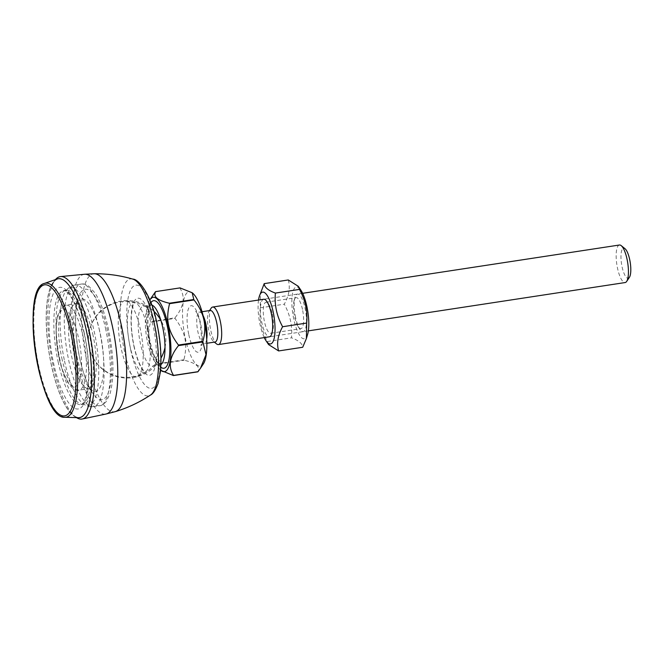 <?xml version="1.0" encoding="UTF-8"?>
<svg xmlns="http://www.w3.org/2000/svg" width="664" height="664" viewBox="0 0 664 664"><rect width="100%" height="100%" fill="white"/><g stroke="black" fill="none" stroke-linecap="round" stroke-linejoin="round"><path stroke-width="0.5" stroke-dasharray="3.32 2.49" d="M138.66 375.716A38.545 11.163 -98.7 0 0 140.37 329.369A38.545 11.163 -98.7 0 0 126.177 300.676A38.545 11.163 -98.7 0 0 125.255 300.601A38.545 11.163 -98.7 0 0 122.807 301.763A38.545 11.163 -98.7 0 0 120.441 344.84A38.545 11.163 -98.7 0 0 136.859 376.787A38.545 11.163 -98.7 0 0 137.722 376.43A38.545 11.163 -98.7 0 0 138.66 375.716M76.518 417.623A72.036 20.866 81.3 0 1 75.912 417.216A72.036 20.866 81.3 0 1 53.078 365.349A72.036 20.866 81.3 0 1 55.012 280.175A72.036 20.866 81.3 0 1 55.469 279.602M86.42 331.153A69.986 20.269 -98.7 0 0 53.319 282.432A69.986 20.269 -98.7 0 0 51.443 365.175A69.986 20.269 -98.7 0 0 73.621 415.564A69.986 20.269 -98.7 0 0 86.42 331.153M57.278 278.98A70.26 20.352 -98.7 0 0 51.377 365.241A70.26 20.352 -98.7 0 0 78.435 417.681M272.281 313.939A15.695 4.548 81.3 0 1 272.73 330.614A15.695 4.548 81.3 0 1 270.721 333.278A15.695 4.548 81.3 0 1 263.857 318.438A15.695 4.548 81.3 0 1 265.99 302.236A15.695 4.548 81.3 0 1 268.696 304.178A15.695 4.548 81.3 0 1 272.281 313.939M263.683 299.257A18.99 5.503 -98.7 0 0 261.126 318.861A18.99 5.503 -98.7 0 0 269.401 336.806M302.46 309.333A15.695 4.548 -98.7 0 0 296.177 297.63A15.695 4.548 -98.7 0 0 294.169 300.294A15.695 4.548 -98.7 0 0 294.617 316.969A15.695 4.548 -98.7 0 0 298.202 326.729A15.695 4.548 -98.7 0 0 300.908 328.672A15.695 4.548 -98.7 0 0 302.46 309.333M258.528 300.045A26.203 7.586 -98.7 0 0 264.255 337.586M295.596 317.492A18.99 5.503 81.3 0 1 295.048 297.323A18.99 5.503 81.3 0 1 302.61 300.045A18.99 5.503 81.3 0 1 306.328 324.447A18.99 5.503 81.3 0 1 299.929 329.294A18.99 5.503 81.3 0 1 295.596 317.492M307.631 334.341A26.203 7.586 81.3 0 1 305.722 338.009A26.203 7.586 81.3 0 1 293.787 319.243A26.203 7.586 81.3 0 1 294.949 287.744A26.203 7.586 81.3 0 1 300.908 290.218M268.621 344.608L267.426 341.495C261.558 330.805 259.159 319.591 260.213 307.847L260.512 292.368M288.276 279.967C290.409 287.512 289.072 295.58 284.292 304.178C290.151 314.861 292.558 326.082 291.504 337.827C298.692 340.449 302.427 343.595 302.701 347.264M260.213 307.847L284.292 304.178M267.426 341.495L291.504 337.827M619.437 245.008A18.99 5.503 -98.7 0 0 617.553 268.397A18.99 5.503 -98.7 0 0 625.156 282.549M629.389 277.344A15.189 4.399 81.3 0 1 622.093 266.92A15.189 4.399 81.3 0 1 625.023 248.718M211.16 308.171A18.99 5.503 -98.7 0 0 210.787 330.423A18.99 5.503 -98.7 0 0 216.622 343.952M155.575 328.73A30.378 8.798 -98.7 0 0 145.499 306.56A30.378 8.798 -98.7 0 0 143.399 306.079A30.378 8.798 -98.7 0 0 140.386 343.495A30.378 8.798 -98.7 0 0 152.562 366.146A30.378 8.798 -98.7 0 0 154.413 365.059A30.378 8.798 -98.7 0 0 155.575 328.73M210.256 310.478A15.953 4.623 -98.7 0 0 208.986 311.433A15.953 4.623 -98.7 0 0 208.679 330.124A15.953 4.623 -98.7 0 0 213.567 341.487A15.953 4.623 -98.7 0 0 215.061 342.018M183.895 359.78L159.46 363.507C149.242 350.824 146.279 337.03 150.587 322.131L175.022 318.405C180.351 325.476 183.629 332.1 184.849 338.275C186.269 344.417 185.945 351.588 183.895 359.78A43.675 12.649 -98.7 0 0 184.077 360.22C195.93 362.984 200.52 366.852 197.847 371.832M159.46 363.507A43.675 12.649 -98.7 0 0 159.642 363.947L184.077 360.22M161.286 370.695L159.642 363.947M149.857 299.929A37.599 10.89 -98.7 0 0 149.367 343.603A37.599 10.89 -98.7 0 0 160.555 370.089M180.044 287.894A43.675 12.649 -98.7 0 0 179.886 288.051C185.513 296.866 183.878 306.785 174.989 317.815L150.554 321.542L147.441 308.81L152.961 295.248M150.554 321.542A43.675 12.649 -98.7 0 0 150.587 322.131M192.552 293.065A37.599 10.89 -98.7 0 0 185.297 338.125A37.599 10.89 -98.7 0 0 203.358 363.913M174.989 317.815A43.675 12.649 -98.7 0 0 175.022 318.405M155.451 291.778L179.886 288.051M133.929 346.243A38.993 11.296 -98.7 0 0 151.691 374.172A38.993 11.296 -98.7 0 0 153.417 327.294A38.993 11.296 -98.7 0 0 135.647 299.364A38.993 11.296 -98.7 0 0 133.929 346.243M147.698 328.896A35.424 10.259 81.3 0 1 145.275 372.147A35.424 10.259 81.3 0 1 128.7 339.055A35.424 10.259 81.3 0 1 134.659 302.527A35.424 10.259 81.3 0 1 147.698 328.896M130.625 349.463A52.215 15.123 -98.7 0 0 154.405 386.855A52.215 15.123 -98.7 0 0 156.721 324.073A52.215 15.123 -98.7 0 0 132.933 286.682A52.215 15.123 -98.7 0 0 130.625 349.463M132.825 279.112A59.162 17.139 -98.7 0 0 124.608 351.804A59.162 17.139 -98.7 0 0 150.504 395.03M115.378 411.622A69.795 20.219 81.3 0 1 86.586 359.78A69.795 20.219 81.3 0 1 94.346 273.751M84.535 274.257A70.716 20.484 -98.7 0 0 77.207 361.399A70.716 20.484 -98.7 0 0 105.866 414.062M64.914 417.266A67.803 19.638 81.3 0 1 38.802 366.652A67.803 19.638 81.3 0 1 44.505 283.403M58.1 361.648A57.726 16.716 -98.7 0 0 81.224 404.683A57.726 16.716 -98.7 0 0 86.942 333.585A57.726 16.716 -98.7 0 0 63.819 290.55A57.726 16.716 -98.7 0 0 58.1 361.648M84.303 333.212A61.52 17.82 -98.7 0 0 56.274 289.155A61.52 17.82 -98.7 0 0 53.56 363.117A61.52 17.82 -98.7 0 0 81.581 407.181A61.52 17.82 -98.7 0 0 84.303 333.212M89.1 333.262A57.726 16.716 -98.7 0 0 65.977 290.226A57.726 16.716 -98.7 0 0 60.258 361.316A57.726 16.716 -98.7 0 0 83.382 404.351A57.726 16.716 -98.7 0 0 89.1 333.262M64.532 361.058A59.619 17.272 -98.7 0 0 83.54 404.061A59.619 17.272 -98.7 0 0 94.329 332.075A59.619 17.272 -98.7 0 0 66.209 290.458A59.619 17.272 -98.7 0 0 64.532 361.058M99.558 330.888A61.52 17.82 -98.7 0 0 74.907 285.022A61.52 17.82 -98.7 0 0 68.815 360.793A61.52 17.82 -98.7 0 0 93.458 406.658A61.52 17.82 -98.7 0 0 99.558 330.888M105.858 329.925A61.52 17.82 -98.7 0 0 81.215 284.059A61.52 17.82 -98.7 0 0 75.115 359.83A61.52 17.82 -98.7 0 0 99.766 405.696A61.52 17.82 -98.7 0 0 105.858 329.925M107.551 330.838A55.826 16.168 -98.7 0 0 78.053 298.684A55.826 16.168 -98.7 0 0 79.655 357.971A55.826 16.168 -98.7 0 0 92.387 392.681A55.826 16.168 -98.7 0 0 109.668 388.191A55.826 16.168 -98.7 0 0 107.551 330.838M76.949 356.518A46.712 13.529 -98.7 0 0 87.606 385.56A46.712 13.529 -98.7 0 0 102.065 381.8A46.712 13.529 -98.7 0 0 100.297 333.809A46.712 13.529 -98.7 0 0 75.613 306.909A46.712 13.529 -98.7 0 0 76.949 356.518M93.118 335.685A42.911 12.433 -98.7 0 0 75.928 303.689A42.911 12.433 -98.7 0 0 71.679 356.543A42.911 12.433 -98.7 0 0 88.868 388.531A42.911 12.433 -98.7 0 0 93.118 335.685M61.802 358.045A42.911 12.433 -98.7 0 0 78.991 390.042A42.911 12.433 -98.7 0 0 83.249 337.188A42.911 12.433 -98.7 0 0 66.051 305.199A42.911 12.433 -98.7 0 0 61.802 358.045M59.154 357.672A39.118 11.329 -98.7 0 0 76.974 385.684A39.118 11.329 -98.7 0 0 78.701 338.657A39.118 11.329 -98.7 0 0 60.889 310.644A39.118 11.329 -98.7 0 0 59.154 357.672M151.815 305.083A30.378 8.798 -98.7 0 0 150.587 304.983A30.378 8.798 -98.7 0 0 147.574 342.4A30.378 8.798 -98.7 0 0 159.75 365.051A30.378 8.798 -98.7 0 0 160.895 364.586M160.771 367.167A34.179 9.902 81.3 0 1 150.222 342.773A34.179 9.902 81.3 0 1 150.927 302.651M206.703 339.262A15.953 4.623 81.3 0 1 204.288 343.661A15.953 4.623 81.3 0 1 197.897 331.768A15.953 4.623 81.3 0 1 199.474 312.121A15.953 4.623 81.3 0 1 203.093 315.599M188.808 334.706A23.547 6.823 -98.7 0 0 199.532 351.571A23.547 6.823 -98.7 0 0 200.578 323.268A23.547 6.823 -98.7 0 0 189.854 306.403A23.547 6.823 -98.7 0 0 188.808 334.706M137.722 376.43L145.499 372.114L143.109 369.939C140.768 366.901 138.502 361.872 136.311 354.842C133.572 345.612 131.928 335.967 131.381 325.891C130.659 310.354 133.539 303.357 134.51 302.85L134.883 302.485L126.177 300.676M153.799 311.192A38.736 38.736 0 0 0 88.843 345.081A38.736 38.736 0 0 0 160.962 358.162M164.996 347.488A38.736 38.736 0 0 0 160.837 320.181M73.621 415.564L75.912 417.216M53.319 282.432L55.012 280.175M84.179 333.461C88.578 353.024 90.229 378.995 86.694 394.316C84.909 400.824 83.083 404.276 81.224 404.683L84.079 404.376L83.54 404.061C87.009 406.343 90.312 407.215 93.458 406.658L99.766 405.696C101.443 405.754 103.584 404.409 106.182 401.662L110.166 393.362C114.332 377.011 113.818 355.904 108.622 330.049C105.103 313.881 100.505 301.439 94.819 292.733L88.544 286.001C85.249 284.151 82.801 283.503 81.215 284.059L74.907 285.022C71.745 285.429 68.84 287.238 66.209 290.458L66.632 289.994L63.819 290.55L65.778 291.181L69.23 294.501C75.065 302.112 80.053 315.101 84.179 333.461M78.053 298.684C73.355 312.528 75.522 348.409 83.913 373.741C86.586 381.924 89.408 388.232 92.387 392.681L87.606 385.56L90.354 388.681L78.991 390.042C75.962 391.303 72.21 388.739 67.753 382.356L61.686 368.113C58.59 357.938 56.764 347.289 56.183 336.167C55.817 328.074 56.299 321.301 57.619 315.848L60.291 309.258C61.827 306.934 63.752 305.573 66.051 305.199L77.306 303.108L75.613 306.909L78.053 298.684M268.696 304.178L266.969 301.605M272.73 330.614L271.85 333.577M270.721 333.278L300.908 328.672M265.99 302.236L296.177 297.63M298.202 326.729L299.929 329.294M294.169 300.294L295.048 297.323M143.399 306.079L150.861 304.892L149.607 307.142C148.753 309.432 148.205 312.827 147.972 317.317C147.674 325.401 148.512 334.067 150.512 343.305C152.23 350.849 154.289 356.742 156.671 360.975L160.032 365.051L152.562 366.146M202.039 311.731L199.474 312.121C196.992 311.997 195.722 311.698 195.681 311.225L196.37 312.213C197.673 314.346 198.918 317.857 200.113 322.737L201.856 339.935L200.926 345.645C200.818 345.197 201.931 344.533 204.288 343.661L206.844 343.271M302.643 293.314L263.716 299.257M308.37 330.863L269.443 336.797M145.499 306.56A37.972 37.972 0 0 0 89.109 332.324A37.972 37.972 0 0 0 154.413 365.059M213.567 341.487L214.356 342.126M208.986 311.433L209.55 310.586"/><path stroke-width="1" d="M55.469 279.602A72.036 20.866 81.3 0 1 60.548 276.581A72.036 20.866 81.3 0 1 89.084 330.332A72.036 20.866 81.3 0 1 82.27 418.992A72.036 20.866 81.3 0 1 76.518 417.623M86.486 331.087A70.26 20.352 -98.7 0 0 57.278 278.98L44.505 283.403A67.803 19.638 81.3 0 1 72.683 333.702A67.803 19.638 81.3 0 1 64.914 417.266L78.435 417.681A70.26 20.352 -98.7 0 0 86.486 331.087M269.401 336.806A18.99 5.503 -98.7 0 0 271.85 333.577A18.99 5.503 -98.7 0 0 271.302 313.416A18.99 5.503 -98.7 0 0 266.969 301.605A18.99 5.503 -98.7 0 0 263.683 299.257M264.255 337.586A26.203 7.586 -98.7 0 0 265.99 340.69A26.203 7.586 -98.7 0 0 271.949 343.163A26.203 7.586 -98.7 0 0 273.111 311.657A26.203 7.586 -98.7 0 0 261.168 292.89A26.203 7.586 -98.7 0 0 259.259 296.567A26.203 7.586 -98.7 0 0 258.528 300.045M298.277 286.3L300.908 290.218A26.203 7.586 81.3 0 1 307.631 334.341L306.386 338.54L306.685 323.061C307.739 311.316 305.332 300.095 299.472 289.404L298.277 286.3L288.276 279.967L264.197 283.636C264.471 287.313 268.198 290.458 275.394 293.081C274.34 304.826 276.747 316.039 282.607 326.729C277.818 335.328 276.49 343.396 278.623 350.941L268.621 344.608L265.99 340.69M259.259 296.567L264.197 283.636M278.623 350.941L302.701 347.264L306.386 338.54M275.394 293.081L299.472 289.404M282.607 326.729L306.685 323.061M308.37 330.863L625.156 282.549A18.99 5.503 -98.7 0 0 626.667 281.42A18.99 5.503 -98.7 0 0 627.04 259.167A18.99 5.503 -98.7 0 0 621.213 245.638A18.99 5.503 -98.7 0 0 619.437 245.008L302.643 293.314M621.213 245.638L625.023 248.718A15.189 4.399 81.3 0 1 629.688 259.541A15.189 4.399 81.3 0 1 629.389 277.344L626.667 281.42M214.356 342.126L216.622 343.952A18.99 5.503 -98.7 0 0 218.398 344.583A18.99 5.503 -98.7 0 0 220.282 321.193A18.99 5.503 -98.7 0 0 212.671 307.042A18.99 5.503 -98.7 0 0 211.16 308.171L209.55 310.586M206.844 343.271L215.061 342.018A15.953 4.623 -98.7 0 0 216.647 322.372A15.953 4.623 -98.7 0 0 210.256 310.478L202.039 311.731M173.412 375.558A43.675 12.649 -98.7 0 0 173.57 375.409L198.005 371.682A43.675 12.649 -98.7 0 1 197.847 371.832L173.412 375.558L160.904 370.387A37.599 10.89 -98.7 0 0 168.158 325.327A37.599 10.89 -98.7 0 0 150.097 299.539A37.599 10.89 -98.7 0 0 149.857 299.929M198.005 371.682L200.495 368.205L206.014 354.651L202.902 341.91L178.467 345.637C169.577 356.668 167.942 366.594 173.57 375.409M178.467 345.637A43.675 12.649 -98.7 0 0 178.433 345.048C173.105 337.976 169.826 331.353 168.606 325.186C167.187 319.044 167.511 311.873 169.561 303.672A43.675 12.649 -98.7 0 0 169.378 303.232L193.813 299.505L192.17 292.758L180.044 287.894L155.608 291.62C152.936 296.601 157.526 300.468 169.378 303.232M155.608 291.62A43.675 12.649 -98.7 0 0 155.451 291.778L150.097 299.539M202.902 341.91A43.675 12.649 -98.7 0 0 202.869 341.321C207.176 326.422 204.213 312.628 193.996 299.945A43.675 12.649 -98.7 0 0 193.813 299.505M200.495 368.205L203.358 363.913A37.599 10.89 -98.7 0 0 204.089 319.849A37.599 10.89 -98.7 0 0 192.552 293.065L192.17 292.758M193.996 299.945L169.561 303.672M178.433 345.048L202.869 341.321M150.504 395.03A59.162 17.139 -98.7 0 0 154.172 323.044A59.162 17.139 -98.7 0 0 132.825 279.112C139.606 279.054 152.247 297.729 156.953 323.584C160.638 341.263 161.775 357.381 160.373 371.923L158.09 383.485C155.592 390.075 153.06 393.926 150.504 395.03C139.623 402.268 127.92 407.804 115.378 411.622A69.795 20.219 81.3 0 0 121.462 325.85A69.795 20.219 81.3 0 0 94.346 273.751C107.46 273.659 120.284 275.452 132.825 279.112M115.378 411.622L105.858 414.062A70.716 20.484 -98.7 0 0 112.548 327.02A70.716 20.484 -98.7 0 0 84.535 274.257L94.346 273.751M37.989 366.47A66.3 19.206 -98.7 0 0 68.193 413.954A66.3 19.206 -98.7 0 0 71.123 334.241A66.3 19.206 -98.7 0 0 40.919 286.757A66.3 19.206 -98.7 0 0 37.989 366.47M160.895 364.586A30.378 8.798 -98.7 0 0 162.763 327.634A30.378 8.798 -98.7 0 0 151.815 305.083M150.927 302.651A34.179 9.902 81.3 0 1 167.303 326.157A34.179 9.902 81.3 0 1 160.771 367.167M203.093 315.599A15.953 4.623 81.3 0 1 205.865 324.015A15.953 4.623 81.3 0 1 206.703 339.262M160.962 358.162A38.736 38.736 0 0 0 164.996 347.488M160.837 320.181A38.736 38.736 0 0 0 153.799 311.192M84.544 274.257L60.548 276.581M105.858 414.062L82.27 418.992M44.505 283.403C19.588 288.093 39.74 420.221 64.914 417.266M263.716 299.257L212.671 307.042M269.443 336.797L218.398 344.583"/></g></svg>
